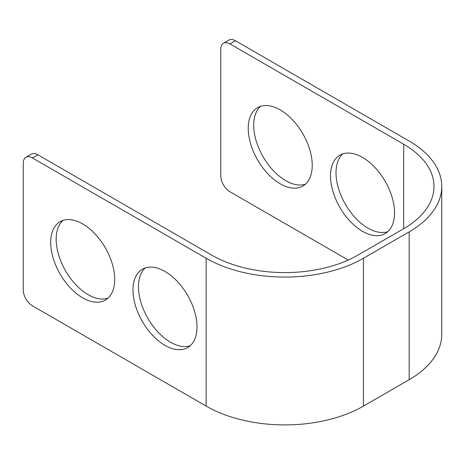 <?xml version="1.0" encoding="UTF-8"?>
<svg xmlns="http://www.w3.org/2000/svg" width="465" height="465" viewBox="0 0 465 465"><rect width="100%" height="100%" fill="white"/><g stroke="black" fill="none" stroke-linecap="round" stroke-linejoin="round"><path stroke-width="0.7" d="M164.999 345.385A45.268 26.133 60 0 1 135.425 305.493A45.268 26.133 60 0 1 142.366 269.223A45.268 26.133 60 0 1 164.999 271.461A45.268 26.133 60 0 1 194.568 311.352A45.268 26.133 60 0 1 187.633 347.622A45.268 26.133 60 0 1 164.999 345.385M190.208 345.751A45.268 26.133 60 0 1 170.486 342.217A45.268 26.133 60 0 1 141.715 304.831A45.268 26.133 60 0 1 145.278 267.927M82.694 297.862A45.268 26.133 60 0 1 53.12 257.976A45.268 26.133 60 0 1 60.061 221.7A45.268 26.133 60 0 1 82.694 223.944A45.268 26.133 60 0 1 112.263 263.835A45.268 26.133 60 0 1 105.328 300.105A45.268 26.133 60 0 1 82.694 297.862M107.903 298.234A45.268 26.133 60 0 1 88.181 294.694A45.268 26.133 60 0 1 59.41 257.314A45.268 26.133 60 0 1 62.973 220.404M362.531 157.42A45.268 26.133 -120 0 0 339.898 155.176A45.268 26.133 -120 0 0 332.963 191.446A45.268 26.133 -120 0 0 362.531 231.338A45.268 26.133 -120 0 0 385.165 233.581A45.268 26.133 -120 0 0 392.105 197.305A45.268 26.133 -120 0 0 362.531 157.42M387.74 231.704A45.268 26.133 60 0 1 368.018 228.17A45.268 26.133 60 0 1 339.247 190.79A45.268 26.133 60 0 1 342.81 153.88M280.226 109.897A45.268 26.133 -120 0 0 257.593 107.659A45.268 26.133 -120 0 0 250.658 143.929A45.268 26.133 -120 0 0 280.226 183.82A45.268 26.133 -120 0 0 302.86 186.058A45.268 26.133 -120 0 0 309.8 149.788A45.268 26.133 -120 0 0 280.226 109.897M305.435 184.187A45.268 26.133 60 0 1 285.713 180.653A45.268 26.133 60 0 1 256.942 143.267A45.268 26.133 60 0 1 260.505 106.363M37.88 154.775L32.393 157.943A12.933 7.469 -120 0 0 25.93 157.304L31.417 154.136A12.933 7.469 60 0 1 37.88 154.775L211.639 255.093A103.463 59.735 180 0 0 357.963 255.093L403.684 228.693A103.463 59.735 180 0 0 433.99 186.453A103.463 59.735 180 0 0 403.684 144.22L229.931 43.902A12.933 7.469 -120 0 0 223.462 43.257A12.933 7.469 -120 0 0 220.782 49.18L220.782 175.898A12.933 7.469 -120 0 0 229.931 191.737L348.239 260.045M32.393 157.943L206.152 258.261A111.222 64.217 180 0 0 363.45 258.261L409.171 231.861A111.222 64.217 180 0 0 441.75 186.453L441.75 334.294A111.222 64.217 0 0 1 409.171 379.702L409.171 231.861M25.93 157.304A12.933 7.469 -120 0 0 23.25 163.227L23.25 289.945A12.933 7.469 -120 0 0 32.393 305.784L206.152 406.102A111.222 64.217 0 0 0 363.45 406.102L409.171 379.702M223.462 43.257L228.949 40.089A12.933 7.469 60 0 1 235.418 40.734L229.931 43.902M441.75 186.453A111.222 64.217 180 0 0 409.171 141.052L235.418 40.734M363.45 258.261L363.45 406.102M403.684 144.22L403.684 228.693M206.152 406.102L206.152 258.261"/></g></svg>
